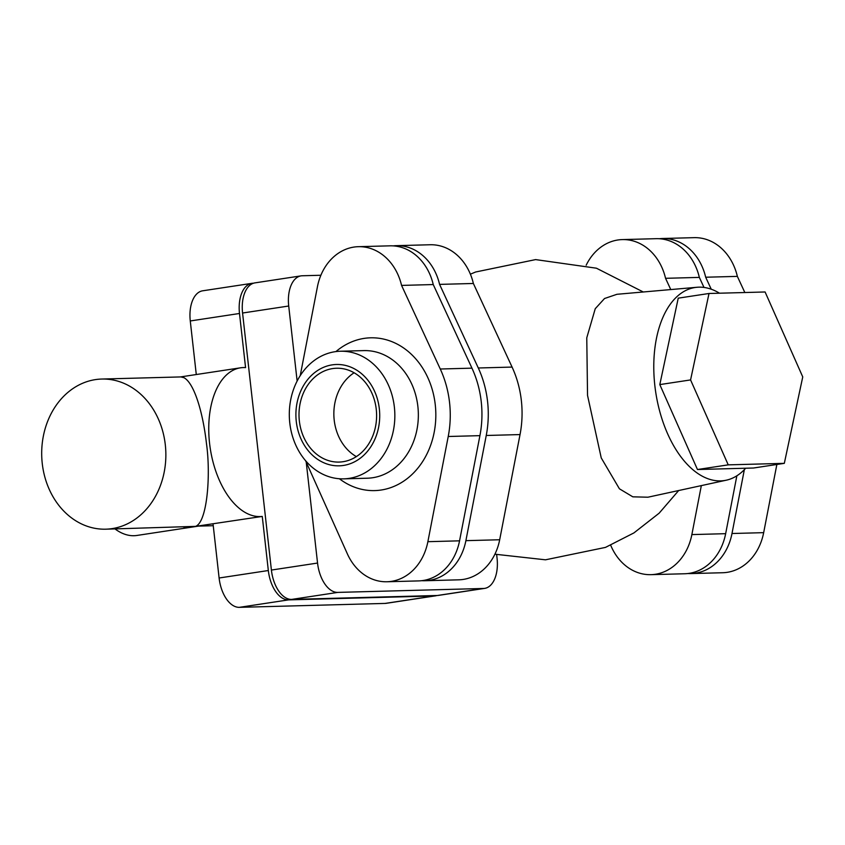 <?xml version="1.0" encoding="UTF-8"?>
<svg xmlns="http://www.w3.org/2000/svg" width="845" height="845" viewBox="0 0 845 845"><rect width="100%" height="100%" fill="white"/><g stroke="black" fill="none" stroke-linecap="round" stroke-linejoin="round"><path stroke-width="1.27" d="M496.659 554.647L497.061 558.228A30.04 16.816 81.4 0 1 484.671 588.384A30.04 16.816 81.4 0 1 483.509 588.479L337.789 592.398A30.04 16.816 81.4 0 1 317.551 563.055L306.228 462.13M297.134 381.032L288.715 306.017A30.04 16.816 81.4 0 1 301.105 275.861A30.04 16.816 81.4 0 1 302.267 275.766L320.868 275.259M697.019 287.268A97.629 54.64 -98.6 0 0 654.833 385.5A97.629 54.64 81.4 0 0 726.299 480.192L647.925 497.209L632.82 496.828L619.417 488.801L601.239 457.916L587.539 395.418L586.768 337.831L595.25 308.7L604.534 298.517L616.956 294.292L697.019 287.268A97.629 54.64 -98.6 0 1 719.507 293.204M610.681 545.236L611.379 546.81A52.57 43.454 -91.5 0 0 650.956 574.663A52.57 43.454 -91.5 0 0 691.865 534.589L701.339 485.611M670.772 289.571L665.554 278.311A52.57 43.454 -91.5 0 0 622.332 239.589A52.57 43.454 -91.5 0 0 586.187 265.203M650.956 574.663L684.746 573.755A52.57 43.454 -91.5 0 0 725.654 533.681L736.861 475.798M665.554 278.311L699.343 277.392A52.57 43.454 -91.5 0 0 656.121 238.681L622.332 239.589M704.001 287.448L699.343 277.392M687.904 573.523A52.57 43.454 -91.5 0 0 691.083 573.575A52.57 43.454 -91.5 0 0 731.992 533.512L744.35 469.651M711.236 289.212L705.681 277.223A52.57 43.454 -91.5 0 0 662.459 238.501A52.57 43.454 -91.5 0 0 659.29 238.734M691.083 573.575L722.76 572.73A52.57 43.454 -91.5 0 0 763.669 532.656L776.861 464.475M705.681 277.223L737.358 276.378A52.57 43.454 -91.5 0 0 694.136 237.656L662.459 238.501M744.836 292.528L737.358 276.378M421.803 580.684A52.57 43.454 -91.5 0 0 424.982 580.737L458.772 579.828A52.57 43.454 -91.5 0 0 499.68 539.754L520.034 434.573A93.869 77.603 -91.5 0 0 512.081 367.079L473.369 283.476A52.57 43.454 -91.5 0 0 430.147 244.754L396.358 245.663A52.57 43.454 -91.5 0 0 393.189 245.884M424.982 580.737A52.57 43.454 -91.5 0 0 465.891 540.663L486.245 435.481A93.869 77.603 -91.5 0 0 478.291 367.987L439.58 284.385A52.57 43.454 -91.5 0 0 396.358 245.663M473.369 283.476L439.58 284.385M305.584 460.705L347.39 553.908A52.57 43.454 -91.5 0 0 386.968 581.761L418.645 580.906A52.57 43.454 -91.5 0 0 459.553 540.832L479.918 435.65A93.869 77.603 -91.5 0 0 471.954 368.156L433.242 284.554A52.57 43.454 -91.5 0 0 390.02 245.832L358.343 246.687A52.57 43.454 -91.5 0 0 317.435 286.751L300.228 375.634M386.968 581.761A52.57 43.454 -91.5 0 0 427.876 541.687L448.23 436.495A93.869 77.603 -91.5 0 0 440.277 369.011L401.565 285.409A52.57 43.454 -91.5 0 0 358.343 246.687M433.242 284.554L401.565 285.409M356.358 456.606A46.94 38.796 88.5 0 1 334.197 420.06A46.94 38.796 88.5 0 1 354.108 372.772M299.352 421A46.94 38.796 88.5 0 1 336.542 368.24A46.94 38.796 88.5 0 1 376.257 409.318A46.94 38.796 -91.5 0 1 339.067 462.078A46.94 38.796 -91.5 0 1 299.352 421M296.278 421.465A50.689 41.901 -91.5 0 0 343.45 465.447A50.689 41.901 -91.5 0 0 379.342 408.853A50.689 41.901 88.5 0 0 332.169 364.871A50.689 41.901 88.5 0 0 296.278 421.465M340.355 351.235A63.829 52.77 88.5 0 0 289.782 422.986A63.829 52.77 -91.5 0 0 343.788 478.851A63.829 52.77 -91.5 0 0 394.372 407.1A63.829 52.77 88.5 0 0 340.355 351.235L363.868 350.601A63.829 52.77 -91.5 0 1 417.874 406.477A63.829 52.77 -91.5 0 1 367.29 478.217L343.788 478.851M726.299 480.192A97.629 54.64 81.4 0 0 745.681 468.225M709.008 293.49L678.239 298.158L659.808 384.591L697.463 469.524L753.55 468.014L784.318 463.345L802.75 376.912L765.095 291.979L709.008 293.49L690.576 379.923L728.232 464.856L784.318 463.345M697.463 469.524L728.232 464.856M659.808 384.591L690.576 379.923M484.671 588.384L438.523 595.387A30.04 16.816 -98.6 0 1 437.361 595.493L291.641 599.411A30.04 16.816 -98.6 0 1 271.403 570.058L242.568 313.02A30.04 16.816 -98.6 0 1 254.958 282.874L301.105 275.861M436.939 595.503A30.04 16.816 -98.6 0 1 435.45 595.852A30.04 16.816 -98.6 0 1 434.288 595.957L288.567 599.876A30.04 16.816 -98.6 0 1 268.33 570.523L262.256 516.422L197.096 526.139L213.236 525.706M253.468 283.223L253.046 283.233A30.04 16.816 -98.6 0 0 251.884 283.339A30.04 16.816 -98.6 0 0 239.494 313.484L245.568 367.596A75.099 42.028 81.4 0 0 240.529 367.818A75.099 42.028 81.4 0 0 210.13 447.649A75.099 42.028 81.4 0 0 262.256 516.422M196.283 374.536L190.273 320.963A30.04 16.816 -98.6 0 1 202.663 290.807L251.884 283.339M435.45 595.852L386.228 603.319A30.04 16.816 -98.6 0 1 385.066 603.425L239.346 607.344A30.04 16.816 -98.6 0 1 219.108 578.001L213.046 523.932M195.554 526.372C207.152 522.252 210.933 475.376 206.486 443.667C202.768 411.177 193.949 382.922 183.925 377.683L180.851 376.923L101.759 379.046A75.099 62.076 88.5 0 1 165.303 444.776A75.099 62.076 -91.5 0 1 105.794 529.181L195.554 526.372M183.777 527.09L184.907 527.058M198.564 526.097L136.943 535.455A75.099 42.028 -98.6 0 1 115.015 528.938M105.794 529.181A75.099 62.076 -91.5 0 1 42.25 463.451A75.099 62.076 88.5 0 1 101.759 379.046M691.865 534.589L725.654 533.681M731.992 533.512L763.669 532.656M499.68 539.754L465.891 540.663M512.081 367.079L478.291 367.987M520.034 434.573L486.245 435.481M459.553 540.832L427.876 541.687M471.954 368.156L440.277 369.011M479.918 435.65L448.23 436.495M339.373 478.745A76.409 63.164 -91.5 0 0 407.036 478.735A76.409 63.164 -91.5 0 0 435.259 404.713A76.409 63.164 -91.5 0 0 335.951 351.573M242.568 313.02L288.715 306.017M271.403 570.058L317.551 563.055M291.641 599.411L337.789 592.398M437.361 595.493L483.509 588.479M239.494 313.484L190.273 320.963M268.33 570.523L219.108 578.001M434.288 595.957L385.066 603.425M288.567 599.876L239.346 607.344M643.267 291.99L596.422 268.203L535.614 259.595L475.619 272.005L470.39 274.181M494.906 554.204L545.49 559.812L605.474 547.402L633.908 532.92L659.163 513.168L678.672 490.533M240.529 367.818L180.524 376.923"/></g></svg>
